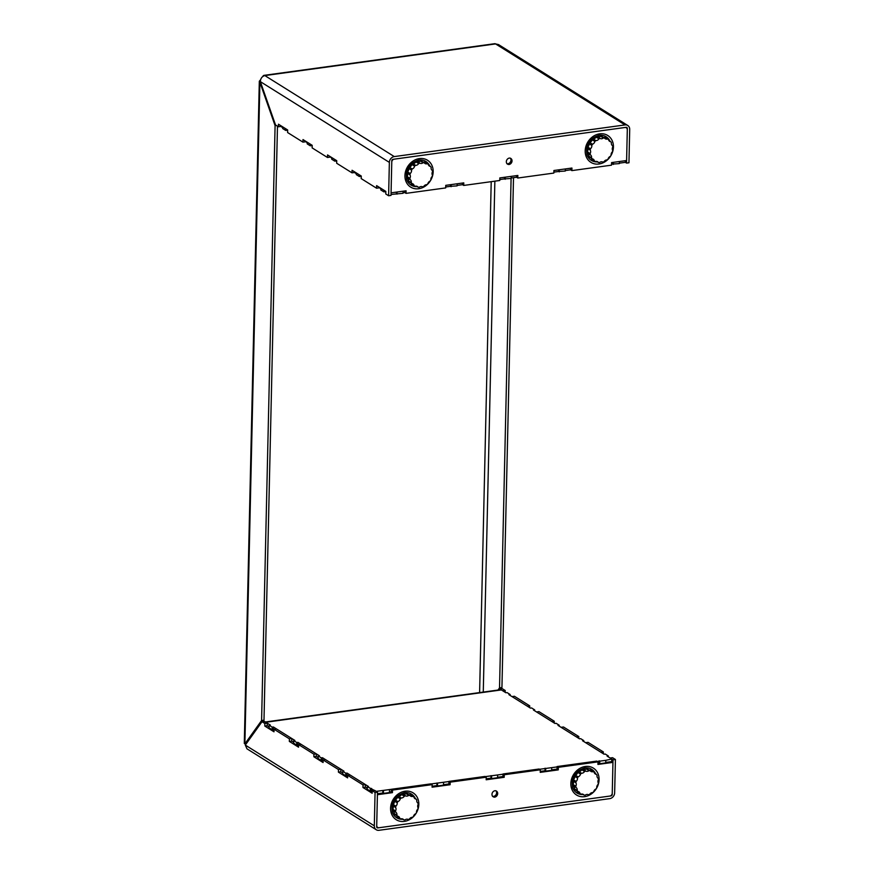 <?xml version="1.0" encoding="UTF-8"?>
<svg xmlns="http://www.w3.org/2000/svg" width="874" height="874" viewBox="0 0 874 874"><rect width="100%" height="100%" fill="white"/><g stroke="black" fill="none" stroke-linecap="round" stroke-linejoin="round"><path stroke-width="1.31" d="M372.215 790.675L372.16 793.242L362.95 787.485L365.354 787.157L367.244 788.337L365.354 787.157L365.419 784.59L350.081 774.987L347.677 775.314L347.623 777.882L338.413 772.124L340.816 771.797L342.706 772.977L340.816 771.797L340.882 769.229L325.543 759.637L323.14 759.965L323.074 762.532L313.875 756.764L316.279 756.436L318.169 757.616L316.279 756.436L316.344 753.869L301.006 744.277L298.602 744.604L298.537 747.172L289.338 741.414L291.741 741.076L293.631 742.266L291.741 741.076L291.796 738.519L276.468 728.916L274.065 729.244L273.999 731.811L264.8 726.054L264.855 723.486L262.003 721.706L245.299 745.085L246.981 748.832L376.257 829.743A5.397 4.556 122 0 0 378.999 830.3L609.735 798.639A5.397 4.556 122 0 0 614.651 792.849L615.416 759.484L612.565 757.692L610.161 758.02L613.013 759.812L612.248 793.177A2.698 2.283 122 0 1 609.79 796.072L379.054 827.733A2.698 2.283 122 0 1 376.716 825.493L377.47 792.128L374.618 790.347L372.215 790.675L375.066 792.467L374.312 825.832A5.397 4.556 122 0 0 376.257 829.743M362.95 787.485L363.016 784.918L347.677 775.314M338.413 772.124L338.478 769.557L323.14 759.965M313.875 756.764L313.941 754.207L298.602 744.604M289.338 741.414L289.392 738.847L274.065 729.244M262.003 721.706L264.407 721.367L267.258 723.159L264.855 723.486M264.8 726.054L267.204 725.726L269.094 726.906L267.204 725.726L267.258 723.159M269.126 725.245L269.072 727.813L272.131 729.724L274.043 730.009L273.333 729.561L273.398 726.993L294.866 740.431L293.664 740.595L296.734 742.518L297.936 742.354L319.403 755.791L318.202 755.955L321.271 757.878L322.473 757.714L343.941 771.152L342.739 771.316L345.809 773.239L347.011 773.075L368.489 786.513L367.288 786.676L376.246 791.363L605.78 760.336L611.778 759.047L607.091 756.108L608.293 755.944L605.223 754.022L604.021 754.186L582.554 740.748L583.756 740.584L580.686 738.661L579.484 738.825L558.016 725.387L559.218 725.223L556.148 723.301L554.946 723.464L533.479 710.027L534.669 709.863L531.611 707.951L530.409 708.115L508.93 694.677L510.132 694.513L507.073 692.59L505.871 692.754L501.359 689.925L265.816 722.252L270.328 725.081L269.126 725.245L272.196 727.157L273.398 726.993M293.664 740.595L293.609 743.162L296.679 745.085L298.58 745.358L297.881 744.921L297.936 742.354M318.202 755.955L318.147 758.523L321.217 760.446L323.118 760.719L322.419 760.282L322.473 757.714M342.739 771.316L342.684 773.883L345.754 775.806L347.655 776.079L346.956 775.642L347.011 773.075M367.288 786.676L367.222 789.244L370.292 791.156L372.204 791.44L371.494 790.992L371.548 788.424M291.796 738.519L289.392 738.847M340.882 769.229L338.478 769.557M365.419 784.59L363.016 784.918M316.344 753.869L313.941 754.207M375.066 792.467L377.47 792.128M356.308 173.697L354.418 172.517L352.014 172.844L352.069 170.277L361.279 176.045L361.213 178.613L376.552 188.205L376.618 185.638L385.816 191.395L385.762 193.962L388.613 195.754L391.006 195.415L391.771 162.051A2.698 2.283 122 0 1 394.229 159.155L624.965 127.495A2.698 2.283 122 0 1 627.303 129.734L626.549 163.099L628.952 162.772L629.706 129.407A5.397 4.556 122 0 0 627.772 125.485A5.397 4.556 122 0 0 625.019 124.927L394.283 156.588A5.397 4.556 122 0 0 389.367 162.389L388.613 195.754M282.684 127.626L280.805 126.446L278.402 126.774L275.55 124.993L260.354 81.643C260.561 78.398 262.058 76.377 264.844 75.579L495.58 43.919A5.397 2.371 -97.8 0 0 494.728 43.7L263.992 75.361A5.397 2.371 82.2 0 1 264.844 75.579L394.283 156.588M278.402 126.774L278.456 124.206L287.655 129.964L287.601 132.531L302.939 142.134L302.994 139.567L312.193 145.324L312.138 147.892L327.477 157.495L327.531 154.927L336.741 160.685L336.676 163.252L352.014 172.844M354.418 172.517L354.44 171.763M331.77 158.336L329.902 156.402M307.222 142.986L305.354 141.042M280.805 126.446L280.816 125.681M380.846 189.057L378.977 187.123M378.955 187.877L376.552 188.205M305.343 141.807L302.939 142.134M329.88 157.156L327.477 157.495M625.358 160.707L625.325 162.335L626.549 163.099M499.95 689.051L502.801 690.831L505.205 690.504L502.353 688.723L499.95 689.051L499.36 689.87M512 696.589L514.404 696.261L529.742 705.864L527.339 706.192L512 696.589M600.951 752.263L603.355 751.935L588.027 742.343L585.624 742.671L600.951 752.263M576.414 736.913L578.817 736.574L563.479 726.982L561.075 727.31L576.414 736.913M536.538 711.949L538.941 711.622L554.28 721.225L551.876 721.553L536.538 711.949M262.779 76.519A5.397 2.371 82.2 0 1 263.992 75.361M260.583 79.785L259.316 81.216L260.55 82.189M246.282 743.708L244.884 743.905L259.906 82.276L275.091 125.627L261.588 720.526L244.884 743.905L244.294 743.403L259.316 81.216M263.019 721.563L263.992 720.198L277.473 126.195M261.588 720.526L263.992 720.198M276.304 125.463L275.091 125.627M625.019 124.927L495.58 43.919L498.497 44.574L627.772 125.485M500.955 688.909L501.938 687.543L513.508 177.673M497.972 690.067L499.535 687.871L511.093 178.471M499.535 687.871L501.938 687.543M505.161 692.317L505.205 690.504M529.699 707.667L529.742 705.864M554.236 723.027L554.28 721.225M578.774 738.388L578.817 736.574M603.322 753.749L603.355 751.935M615.416 759.484L613.013 759.812M509.116 164.498A3.376 2.851 122 0 0 509.258 158.085A3.376 2.851 122 0 0 509.116 164.498M510.307 158.139A3.376 2.851 -58 0 1 506.844 163.678M611.527 165.164L571.869 170.605L571.935 168.037L553.908 170.506L553.843 173.074L517.79 178.023L517.856 175.456L499.83 177.925L499.764 180.492L463.712 185.441L463.777 182.874L445.751 185.354L445.685 187.921L406.028 193.362L406.093 190.794L391.071 192.848L391.792 160.772A1.355 1.136 122 0 1 393.027 159.319L626.166 127.331A1.355 1.136 122 0 1 627.335 128.445L626.603 160.532L611.582 162.597L611.527 165.164M570.678 168.201L570.646 169.829L571.869 170.605M462.521 183.048L462.488 184.676L463.712 185.441M516.6 175.63L516.567 177.258L517.79 178.023M404.848 190.958L404.804 192.586L406.028 193.362M494.903 790.73A3.376 2.851 122 0 0 494.76 797.143A3.376 2.851 122 0 0 494.903 790.73M495.951 790.784A3.376 2.851 -58 0 1 492.488 796.323M392.437 792.642L391.202 791.866L389.422 792.117L391.202 791.866L391.268 789.298L430.926 783.858L432.149 784.634L432.095 787.19L450.121 784.721L450.176 782.154L486.228 777.204L486.173 779.772L504.189 777.303L504.254 774.735L540.307 769.786L540.241 772.354L558.268 769.885L558.333 767.317L597.991 761.866L597.925 764.433L612.947 762.379L612.226 794.455A1.355 1.136 122 0 1 610.992 795.908L377.852 827.896A1.355 1.136 122 0 1 376.683 826.782L377.415 794.695L392.437 792.642L392.492 790.074L432.149 784.634M391.268 789.298L392.492 790.074M504.189 777.303L502.965 776.538L497.579 777.27L502.965 776.538L503.02 773.971L539.072 769.022L540.307 769.786M503.02 773.971L504.254 774.735M450.121 784.721L448.886 783.956L443.5 784.688L448.886 783.956L448.952 781.389L485.004 776.44L486.228 777.204M448.952 781.389L450.176 782.154M611.778 759.047L611.724 761.604L605.737 762.434L611.724 761.604L612.947 762.379M558.268 769.885L557.044 769.109L551.658 769.852L557.044 769.109L557.099 766.542L596.756 761.101L597.991 761.866M557.099 766.542L558.333 767.317M443.555 782.591L443.489 785.158L437.481 785.988L432.117 786.261L436.869 785.606L436.934 783.038M497.634 775.172L497.568 777.74L491.559 778.57L486.184 778.832L490.948 778.177L491.013 775.62M551.712 767.754L551.647 770.322L545.638 771.141L540.263 771.414L545.026 770.759L545.081 768.191M605.78 760.336L605.726 762.904L599.717 763.723L597.947 763.494L599.105 763.341L599.16 760.773M389.476 790.02L389.422 792.587L383.413 793.406L377.437 793.756L382.79 793.024L382.856 790.457M625.325 162.335L619.338 163.154M612.74 162.433L612.707 164.061L611.549 164.225M570.646 169.829L565.26 170.572M450.503 184.698L450.471 186.326L445.707 186.981M404.804 192.586L403.023 192.837M504.582 177.28L504.549 178.908L499.786 179.552M462.488 184.676L457.102 185.419M558.661 169.851L558.628 171.479L553.865 172.134M516.567 177.258L511.181 177.99M286.956 129.527L287.644 130.729M311.494 144.887L312.182 146.078M361.257 176.799L360.569 175.598M385.106 190.958L385.795 192.16M336.719 161.439L336.031 160.237M619.371 161.526L619.327 163.624L612.707 164.061M565.292 168.944L565.249 171.042L558.628 171.479M511.214 176.362L511.17 178.46L504.549 178.908M457.146 183.791L457.091 185.878L450.471 186.326M403.067 191.209L403.012 193.307L391.028 194.476M380.867 188.303L380.824 189.964L383.894 191.876L385.095 191.712M356.319 172.943L356.286 174.603L359.356 176.526L360.558 176.362M331.781 157.582L331.749 159.243L334.818 161.166L336.02 161.002M307.244 142.222L307.211 143.882L310.27 145.805L311.472 145.641M282.706 126.861L282.663 128.533L285.732 130.445L286.934 130.281M396.435 192.116L396.392 193.744M334.851 159.505L334.818 161.166M359.389 174.866L359.356 176.526M383.926 190.215L383.894 191.876M310.314 144.144L310.27 145.805M285.776 128.784L285.732 130.445M505.216 177.193L505.161 179.29M451.137 184.611L451.082 186.708M397.058 192.029L397.004 194.126M559.284 169.775L559.24 171.861M613.362 162.345L613.319 164.443M265.816 722.252A5.397 2.371 -97.8 0 0 264.964 722.033M265.379 721.979L500.507 689.717A5.397 2.371 82.2 0 1 501.359 689.925M321.217 760.446L321.271 757.878M345.754 775.806L345.809 773.239M370.292 791.156L370.347 788.588M296.679 745.085L296.734 742.518M272.131 729.724L272.196 727.157M559.196 726.13L559.218 725.223M583.734 741.491L583.756 740.584M608.271 756.84L608.293 755.944M534.659 710.77L534.669 709.863M510.11 695.409L510.132 694.513M491.559 778.57L491.625 776.003M545.638 771.141L545.704 768.574M599.717 763.723L599.772 761.156M437.481 785.988L437.546 783.421M383.413 793.406L383.468 790.839M430.838 179.312A3.376 2.851 -58 0 1 432.204 176.493A12.826 10.827 122 0 0 432.466 175.204A3.376 2.851 -58 0 1 432.543 171.708A12.826 10.827 122 0 0 432.335 170.485A3.376 2.851 -58 0 1 432.313 170.463A3.376 2.851 -58 0 1 431.155 167.426A12.826 10.827 122 0 0 430.521 166.453A3.376 2.851 -58 0 1 428.26 164.301A12.826 10.827 122 0 0 428.009 164.137A12.826 10.827 122 0 0 427.277 163.722A3.376 2.851 -58 0 1 424.283 162.804A12.826 10.827 122 0 0 423.114 162.717A3.376 2.851 -58 0 1 419.848 163.165A12.826 10.827 122 0 0 418.657 163.58A3.376 2.851 -58 0 1 415.609 165.328A12.826 10.827 122 0 0 414.593 166.18A3.376 2.851 -58 0 1 412.222 168.966A12.826 10.827 122 0 0 411.534 170.124A3.376 2.851 -58 0 1 410.212 173.522A12.826 10.827 122 0 0 409.95 174.811A3.376 2.851 -58 0 1 409.862 178.296A12.826 10.827 122 0 0 410.07 179.531A3.376 2.851 -58 0 1 410.103 179.541A3.376 2.851 -58 0 1 411.25 182.579A12.826 10.827 122 0 0 411.894 183.562A3.376 2.851 -58 0 1 414.145 185.703A12.826 10.827 122 0 0 414.407 185.878A12.826 10.827 122 0 0 415.139 186.282A3.376 2.851 -58 0 1 418.122 187.211A12.826 10.827 122 0 0 419.302 187.298A3.376 2.851 -58 0 1 422.568 186.85A12.826 10.827 122 0 0 423.748 186.435A3.376 2.851 -58 0 1 426.807 184.687A12.826 10.827 122 0 0 427.823 183.835A3.376 2.851 -58 0 1 430.183 181.049A12.826 10.827 122 0 0 430.882 179.891A3.376 2.851 -58 0 1 430.838 179.312M410.212 173.522L407.448 171.796A12.826 10.827 122 0 0 407.186 173.085L409.95 174.811M412.222 168.966L409.469 167.24A12.826 10.827 122 0 0 408.77 168.398L411.534 170.124M424.283 162.804L421.53 161.078A12.826 10.827 122 0 0 420.35 160.991L423.114 162.717M415.609 165.328L412.845 163.602A12.826 10.827 122 0 0 411.829 164.454L414.593 166.18M419.848 163.165L417.084 161.439A12.826 10.827 122 0 0 415.904 161.854L418.657 163.58M425.496 162.575A12.826 10.827 122 0 0 425.245 162.411A12.826 10.827 122 0 0 424.513 161.996L427.277 163.722M428.621 165.262L430.521 166.453M418.122 187.211L416.45 186.162M414.145 185.703L411.392 183.977A12.826 10.827 122 0 0 411.643 184.141A12.826 10.827 122 0 0 411.905 184.305M411.25 182.579L408.486 180.852A12.826 10.827 122 0 0 409.13 181.825L411.894 183.562M408.77 168.398A3.376 2.851 -58 0 1 407.448 171.796M411.829 164.454A3.376 2.851 -58 0 1 409.469 167.24M415.904 161.854A3.376 2.851 -58 0 1 412.845 163.602A12.039 10.16 122 0 1 415.784 162.029M420.35 160.991A3.376 2.851 -58 0 1 417.084 161.439M424.513 161.996A3.376 2.851 -58 0 1 423.202 162.127M411.031 183.016A3.376 2.851 -58 0 1 411.392 183.977M407.36 177.837A3.376 2.851 -58 0 1 408.486 180.852M407.186 173.085A3.376 2.851 -58 0 1 407.109 176.57A12.826 10.827 122 0 0 407.317 177.804L410.07 179.531M409.862 178.296L407.109 176.57M591.403 770.486A12.826 10.827 122 0 0 591.152 770.311A12.826 10.827 122 0 0 590.42 769.907L593.184 771.633A3.376 2.851 -58 0 1 590.19 770.715A12.826 10.827 122 0 0 589.021 770.628A3.376 2.851 -58 0 1 585.744 771.076L582.991 769.339A12.826 10.827 122 0 0 581.8 769.754L584.564 771.48A3.376 2.851 -58 0 1 581.516 773.239L578.752 771.502A12.826 10.827 122 0 0 577.736 772.354L580.5 774.08A3.376 2.851 -58 0 1 578.129 776.866L575.365 775.14A12.826 10.827 122 0 0 574.677 776.298L577.441 778.024A3.376 2.851 -58 0 1 576.108 781.422A12.826 10.827 122 0 0 575.846 782.722A3.376 2.851 -58 0 1 575.769 786.207A12.826 10.827 122 0 0 575.977 787.43A3.376 2.851 -58 0 1 575.999 787.452A3.376 2.851 -58 0 1 577.157 790.489L574.393 788.763A12.826 10.827 122 0 0 575.037 789.735L577.801 791.462A3.376 2.851 -58 0 1 580.052 793.614A12.826 10.827 122 0 0 580.303 793.778A12.826 10.827 122 0 0 581.035 794.193A3.376 2.851 -58 0 1 584.029 795.111A12.826 10.827 122 0 0 585.198 795.198A3.376 2.851 -58 0 1 588.464 794.75A12.826 10.827 122 0 0 589.655 794.346A3.376 2.851 -58 0 1 592.703 792.587A12.826 10.827 122 0 0 593.719 791.735A3.376 2.851 -58 0 1 596.09 788.96A12.826 10.827 122 0 0 596.778 787.791A3.376 2.851 -58 0 1 598.1 784.404A12.826 10.827 122 0 0 598.362 783.104A3.376 2.851 -58 0 1 598.45 779.619A12.826 10.827 122 0 0 598.242 778.384A3.376 2.851 -58 0 1 598.209 778.373L598.242 778.384M598.209 778.373A3.376 2.851 -58 0 1 597.062 775.336A12.826 10.827 122 0 0 596.418 774.364A3.376 2.851 -58 0 1 594.167 772.212A12.826 10.827 122 0 0 593.905 772.048A12.826 10.827 122 0 0 593.184 771.633M576.108 781.422L573.355 779.695A12.826 10.827 122 0 0 573.093 780.985L575.846 782.722M578.129 776.866A12.826 10.827 122 0 0 577.441 778.024M590.19 770.715L587.426 768.978A12.826 10.827 122 0 0 586.257 768.891L589.021 770.628M581.516 773.239A12.826 10.827 122 0 0 580.5 774.08M585.744 771.076A12.826 10.827 122 0 0 584.564 771.48M594.528 773.173L596.418 774.364M584.029 795.111L582.357 794.062M580.052 793.614L577.288 791.888A12.826 10.827 122 0 0 577.55 792.052A12.826 10.827 122 0 0 577.801 792.205M577.157 790.489A12.826 10.827 122 0 0 577.801 791.462M574.677 776.298A3.376 2.851 -58 0 1 573.355 779.695M577.736 772.354A3.376 2.851 -58 0 1 575.365 775.14M581.8 769.754A3.376 2.851 -58 0 1 578.752 771.502A12.039 10.16 122 0 1 581.68 769.939M586.257 768.891A3.376 2.851 -58 0 1 582.991 769.339M590.42 769.907A3.376 2.851 -58 0 1 589.109 770.027M576.927 790.926A3.376 2.851 -58 0 1 577.288 791.888M573.268 785.737A3.376 2.851 -58 0 1 574.393 788.763M573.093 780.985A3.376 2.851 -58 0 1 573.005 784.481A12.826 10.827 122 0 0 573.213 785.704L575.977 787.43M575.769 786.207L573.005 784.481M605.758 137.841A12.826 10.827 122 0 0 605.507 137.677A12.826 10.827 122 0 0 604.775 137.262L607.539 138.988A3.376 2.851 -58 0 1 604.546 138.07A12.826 10.827 122 0 0 603.377 137.983A3.376 2.851 -58 0 1 600.099 138.431L597.346 136.705A12.826 10.827 122 0 0 596.155 137.109L598.919 138.835A3.376 2.851 -58 0 1 595.871 140.594L593.107 138.857A12.826 10.827 122 0 0 592.091 139.709L594.855 141.446A3.376 2.851 -58 0 1 592.485 144.221L589.721 142.495A12.826 10.827 122 0 0 589.032 143.653L591.796 145.39A3.376 2.851 -58 0 1 590.474 148.777A12.826 10.827 122 0 0 590.201 150.077A3.376 2.851 -58 0 1 590.125 153.562A12.826 10.827 122 0 0 590.332 154.796A3.376 2.851 -58 0 1 591.512 157.844L588.748 156.118A12.826 10.827 122 0 0 589.393 157.091L592.157 158.817A3.376 2.851 -58 0 1 594.407 160.969A12.826 10.827 122 0 0 594.659 161.133A12.826 10.827 122 0 0 595.391 161.548A3.376 2.851 -58 0 1 598.384 162.466A12.826 10.827 122 0 0 599.553 162.553A3.376 2.851 -58 0 1 602.831 162.105A12.826 10.827 122 0 0 604.01 161.701A3.376 2.851 -58 0 1 607.059 159.942A12.826 10.827 122 0 0 608.075 159.101A3.376 2.851 -58 0 1 610.445 156.315A12.826 10.827 122 0 0 611.134 155.146A3.376 2.851 -58 0 1 612.456 151.759A12.826 10.827 122 0 0 612.729 150.459A3.376 2.851 -58 0 1 612.805 146.974A12.826 10.827 122 0 0 612.598 145.75A3.376 2.851 -58 0 1 612.576 145.729L612.598 145.75M612.576 145.729A3.376 2.851 -58 0 1 611.418 142.691A12.826 10.827 122 0 0 610.773 141.719A3.376 2.851 -58 0 1 608.523 139.567A12.826 10.827 122 0 0 608.271 139.403A12.826 10.827 122 0 0 607.539 138.988M590.474 148.777L587.71 147.05A12.826 10.827 122 0 0 587.448 148.351L590.201 150.077M592.485 144.221A12.826 10.827 122 0 0 591.796 145.39M604.546 138.07L601.782 136.344A12.826 10.827 122 0 0 600.613 136.257L603.377 137.983M595.871 140.594A12.826 10.827 122 0 0 594.855 141.446M600.099 138.431A12.826 10.827 122 0 0 598.919 138.835M608.883 140.528L610.773 141.719M598.384 162.466L596.713 161.417M594.407 160.969L591.643 159.243A12.826 10.827 122 0 0 591.906 159.407A12.826 10.827 122 0 0 592.157 159.56M591.512 157.844A12.826 10.827 122 0 0 592.157 158.817M590.332 154.796A3.376 2.851 -58 0 1 590.354 154.807L587.568 153.059A12.826 10.827 122 0 1 587.361 151.836A3.376 2.851 -58 0 0 587.448 148.351A12.039 10.16 122 0 0 587.492 151.606M589.032 143.653A3.376 2.851 -58 0 1 587.71 147.05M592.091 139.709A3.376 2.851 -58 0 1 589.721 142.495M596.155 137.109A3.376 2.851 -58 0 1 593.107 138.857A12.039 10.16 122 0 1 596.046 137.294M600.613 136.257A3.376 2.851 -58 0 1 597.346 136.705M604.775 137.262A3.376 2.851 -58 0 1 603.464 137.393M591.294 158.281A3.376 2.851 -58 0 1 591.643 159.243M587.623 153.092A3.376 2.851 -58 0 1 588.748 156.118M590.125 153.562L587.361 151.836M411.141 795.22A12.826 10.827 122 0 0 410.889 795.056A12.826 10.827 122 0 0 410.157 794.641L412.921 796.367A3.376 2.851 -58 0 1 409.928 795.449A12.826 10.827 122 0 0 408.759 795.362A3.376 2.851 -58 0 1 405.492 795.81L402.728 794.084A12.826 10.827 122 0 0 401.537 794.488L404.301 796.225A3.376 2.851 -58 0 1 401.253 797.973L398.489 796.247A12.826 10.827 122 0 0 397.473 797.088L400.237 798.825A3.376 2.851 -58 0 1 397.867 801.611L395.114 799.874A12.826 10.827 122 0 0 394.414 801.043L397.178 802.769A3.376 2.851 -58 0 1 395.856 806.167A12.826 10.827 122 0 0 395.594 807.456A3.376 2.851 -58 0 1 395.507 810.941A12.826 10.827 122 0 0 395.714 812.175A3.376 2.851 -58 0 1 395.747 812.186A3.376 2.851 -58 0 1 396.894 815.224L394.13 813.497A12.826 10.827 122 0 0 394.775 814.47L397.539 816.196A3.376 2.851 -58 0 1 399.789 818.348A12.826 10.827 122 0 0 400.052 818.512A12.826 10.827 122 0 0 400.773 818.927A3.376 2.851 -58 0 1 403.766 819.845A12.826 10.827 122 0 0 404.946 819.943A3.376 2.851 -58 0 1 408.213 819.495A12.826 10.827 122 0 0 409.393 819.08A3.376 2.851 -58 0 1 412.441 817.332A12.826 10.827 122 0 0 413.457 816.48A3.376 2.851 -58 0 1 415.827 813.694A12.826 10.827 122 0 0 416.527 812.536A3.376 2.851 -58 0 1 417.848 809.138A12.826 10.827 122 0 0 418.111 807.838A3.376 2.851 -58 0 1 418.187 804.353A12.826 10.827 122 0 0 417.98 803.13A3.376 2.851 -58 0 1 417.958 803.108L417.98 803.13M417.958 803.108A3.376 2.851 -58 0 1 416.8 800.071A12.826 10.827 122 0 0 416.155 799.098A3.376 2.851 -58 0 1 413.905 796.946A12.826 10.827 122 0 0 413.653 796.782A12.826 10.827 122 0 0 412.921 796.367M395.856 806.167L393.092 804.43A12.826 10.827 122 0 0 392.83 805.73L395.594 807.456M397.867 801.611A12.826 10.827 122 0 0 397.178 802.769M409.928 795.449L407.175 793.723A12.826 10.827 122 0 0 405.995 793.636L408.759 795.362M401.253 797.973A12.826 10.827 122 0 0 400.237 798.825M405.492 795.81A12.826 10.827 122 0 0 404.301 796.225M414.265 797.907L416.155 799.098M403.766 819.845L402.095 818.807M399.789 818.348L397.036 816.622A12.826 10.827 122 0 0 397.288 816.786A12.826 10.827 122 0 0 397.55 816.95M396.894 815.224A12.826 10.827 122 0 0 397.539 816.196M394.414 801.043A3.376 2.851 -58 0 1 393.092 804.43M397.473 797.088A3.376 2.851 -58 0 1 395.114 799.874M401.537 794.488A3.376 2.851 -58 0 1 398.489 796.247A12.039 10.16 122 0 1 401.428 794.674M405.995 793.636A3.376 2.851 -58 0 1 402.728 794.084M410.157 794.641A3.376 2.851 -58 0 1 408.846 794.772M396.676 815.661A3.376 2.851 -58 0 1 397.036 816.622M393.005 810.482A3.376 2.851 -58 0 1 394.13 813.497M392.83 805.73A3.376 2.851 -58 0 1 392.754 809.215A12.826 10.827 122 0 0 392.961 810.449L395.714 812.175M395.507 810.941L392.754 809.215M374.312 825.832L245.299 745.085M260.354 81.643L389.367 162.389M491.21 181.672L479.608 692.579M483.267 692.077L494.859 181.169M417.204 186.632A13.951 11.777 -58 0 1 406.738 179.629C405.055 169.643 409.065 163.11 418.755 160.008A13.951 11.777 -58 0 1 419.039 159.975A13.951 11.777 -58 0 1 429.768 165.984M419.804 161.362A12.039 10.16 122 0 0 418.089 161.45A12.039 10.16 122 0 0 417.368 161.57M597.466 161.898A13.951 11.777 -58 0 1 587 154.884C585.318 144.909 589.316 138.365 599.018 135.273A13.951 11.777 -58 0 1 599.302 135.241A13.951 11.777 -58 0 1 610.019 141.249M600.067 136.617A12.039 10.16 122 0 0 598.351 136.705A12.039 10.16 122 0 0 597.619 136.836M598.974 164.006A15.852 13.383 -58 0 1 585.198 150.863A15.852 13.383 -58 0 1 599.662 133.842A15.852 13.383 -58 0 1 613.439 146.985A15.852 13.383 -58 0 1 598.974 164.006M418.712 188.74A15.852 13.383 -58 0 1 404.935 175.598A15.852 13.383 -58 0 1 419.4 158.587A15.852 13.383 -58 0 1 433.176 171.719A15.852 13.383 -58 0 1 418.712 188.74M593.031 138.922A12.039 10.16 122 0 0 587.579 147.64M587.874 153.278A12.039 10.16 122 0 0 588.814 155.397M412.768 163.657A12.039 10.16 122 0 0 407.317 172.375M407.208 173.107A12.039 10.16 122 0 0 407.229 176.34M407.612 178.012A12.039 10.16 122 0 0 408.551 180.131M583.111 794.542A13.951 11.777 -58 0 1 572.645 787.529C570.962 777.554 574.961 771.01 584.662 767.918A13.951 11.777 -58 0 1 584.946 767.885A13.951 11.777 -58 0 1 595.664 773.883M585.711 769.262A12.039 10.16 122 0 0 583.996 769.349A12.039 10.16 122 0 0 583.264 769.481M578.675 771.567A12.039 10.16 122 0 0 573.213 780.285M573.104 781.017A12.039 10.16 122 0 0 573.136 784.251M573.508 785.923A12.039 10.16 122 0 0 574.458 788.031M402.848 819.277A13.951 11.777 -58 0 1 392.382 812.274C390.7 802.288 394.709 795.744 404.4 792.652A13.951 11.777 -58 0 1 404.684 792.62A13.951 11.777 -58 0 1 415.412 798.628M405.449 793.996A12.039 10.16 122 0 0 403.733 794.084A12.039 10.16 122 0 0 403.012 794.215M398.413 796.301A12.039 10.16 122 0 0 392.961 805.02M392.841 805.752A12.039 10.16 122 0 0 392.874 808.985M393.256 810.657A12.039 10.16 122 0 0 394.196 812.776M405.044 791.221A15.852 13.383 -58 0 1 418.821 804.364A15.852 13.383 -58 0 1 404.356 821.385A15.852 13.383 -58 0 1 390.58 808.242A15.852 13.383 -58 0 1 405.044 791.221M585.307 766.487A15.852 13.383 -58 0 1 599.083 779.63A15.852 13.383 -58 0 1 584.619 796.651A15.852 13.383 -58 0 1 570.842 783.508A15.852 13.383 -58 0 1 585.307 766.487M425.245 162.411L428.009 164.137M411.643 184.141L414.407 185.878M591.152 770.311L593.905 772.048M577.55 792.052L580.303 793.778M605.507 137.677L608.271 139.403M591.906 159.407L594.659 161.133M410.889 795.056L413.653 796.782M397.288 816.786L400.052 818.512"/></g></svg>
